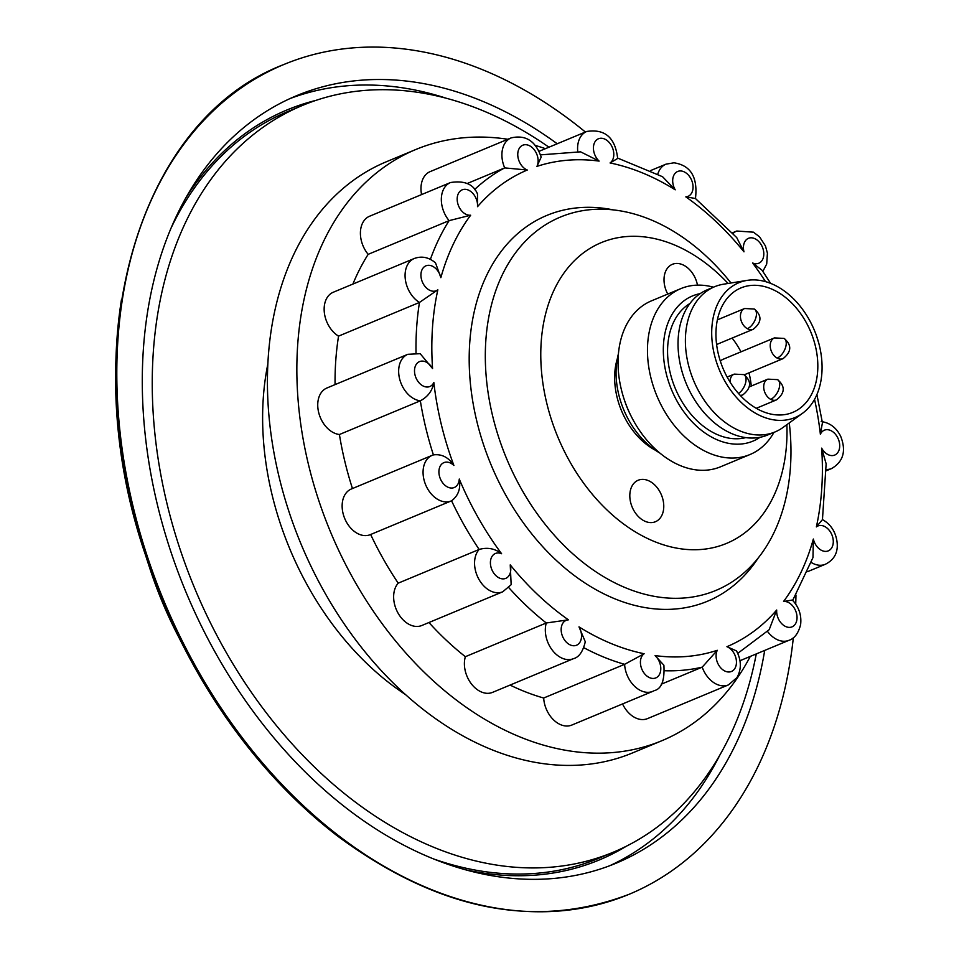<?xml version="1.0" encoding="UTF-8"?>
<svg xmlns="http://www.w3.org/2000/svg" width="959" height="959" viewBox="0 0 959 959"><rect width="100%" height="100%" fill="white"/><g stroke="black" fill="none" stroke-linecap="round" stroke-linejoin="round"><path stroke-width="1.44" d="M450.514 182.534C464.528 180.364 473.53 184.188 477.498 194.006L477.51 206.688A13.486 9.506 67.4 0 0 468.795 190.278A13.486 9.506 67.4 0 0 457.347 196.847A13.486 9.506 67.4 0 0 470.665 215.212L449.1 220.642A24.718 17.418 -112.6 0 1 441.643 195.384A24.718 17.418 -112.6 0 1 450.514 182.534L369.587 216.231A24.718 17.418 67.4 0 0 360.716 229.081A24.718 17.418 67.4 0 0 368.172 254.339L449.1 220.642A269.623 190.05 -112.6 0 0 430.375 259.362M758.257 557.922A208.966 147.29 -112.6 0 1 501.042 486.309A208.966 147.29 -112.6 0 1 482.964 442.914A208.966 147.29 -112.6 0 1 471.852 324.13A208.966 147.29 -112.6 0 1 613.34 209.901M507.838 139.271A320.186 225.677 67.4 0 0 415.738 149.532L386.309 161.783A320.186 225.677 67.4 0 0 271.505 328.326A320.186 225.677 67.4 0 0 370.642 658.629A320.186 225.677 67.4 0 0 632.484 752.947L661.914 740.696A320.186 225.677 67.4 0 0 750.274 656.424M545.431 148.669A320.186 225.677 67.4 0 0 535.374 145.456M415.738 149.532A320.186 225.677 67.4 0 0 300.934 316.062A320.186 225.677 67.4 0 0 400.071 646.378A320.186 225.677 67.4 0 0 661.914 740.696M511.087 137.916C525.604 134.536 535.637 140.949 541.176 157.132L536.932 166.398A13.486 9.506 67.4 0 0 533.132 148.465A13.486 9.506 67.4 0 0 519.406 148.142A13.486 9.506 67.4 0 0 527.294 170.019L504.698 167.897A24.718 17.418 -112.6 0 1 504.925 143.263A24.718 17.418 -112.6 0 1 511.087 137.916L430.159 171.613A24.718 17.418 67.4 0 0 423.998 176.959A24.718 17.418 67.4 0 0 421.576 194.581M467.021 183.589L504.698 167.897A269.623 190.05 -112.6 0 0 474.465 189.666M577.762 151.69A24.718 17.418 -112.6 0 1 585.685 131.97A24.718 17.418 -112.6 0 1 586.752 131.467C604.961 128.662 615.258 137.652 617.668 158.451L610.08 162.958A13.486 9.506 67.4 0 0 611.758 146.212A13.486 9.506 67.4 0 0 597.853 139.043A13.486 9.506 67.4 0 0 599.123 161.1L580.579 151.834L540.516 154.867M770.616 283.361L762.057 270.246L752.623 262.982A13.486 9.506 67.4 0 0 763.712 255.693A13.486 9.506 67.4 0 0 755.488 238.995A13.486 9.506 67.4 0 0 743.98 251.833L736.716 237.58L695.407 198.489L685.817 196.871A13.486 9.506 67.4 0 0 692.734 183.864A13.486 9.506 67.4 0 0 680.758 170.954A13.486 9.506 67.4 0 0 675.22 189.834L662.549 176.72L617.668 158.091M792.685 600.406L812.98 557.563L813.352 539.03A13.486 9.506 67.4 0 0 825.639 551.401A13.486 9.506 67.4 0 0 833.071 538.946A13.486 9.506 67.4 0 0 816.373 526.887L822.45 519.61L826.143 463.796L821.647 448.153A13.486 9.506 67.4 0 0 835.637 454.602A13.486 9.506 67.4 0 0 837.926 438.155A13.486 9.506 67.4 0 0 820.377 434.247L822.426 422.811L816.912 394.533M737.735 653.367L769.178 629.703L776.706 610.02A13.486 9.506 67.4 0 0 785.421 626.419A13.486 9.506 67.4 0 0 796.869 619.85A13.486 9.506 67.4 0 0 783.551 601.485L792.326 600.034C798.955 607.059 801.712 615.27 800.609 624.669C798.356 633.348 794.484 638.55 788.993 640.3A24.718 17.418 -112.6 0 1 767.464 631.358M726.922 646.69L736.5 650.921C741.439 660.271 741.595 669.178 736.956 677.617L728.42 684.906A24.718 17.418 -112.6 0 1 702.204 667.152L717.284 650.298A13.486 9.506 67.4 0 0 721.084 668.231A13.486 9.506 67.4 0 0 734.81 668.555A13.486 9.506 67.4 0 0 726.922 646.69A258.391 182.126 67.4 0 0 776.706 610.02M655.093 655.596L663.892 665.222C664.755 680.422 661.554 688.886 654.302 690.624L652.743 691.367A24.718 17.418 -112.6 0 1 624.609 664.323L644.136 653.738A13.486 9.506 67.4 0 0 642.458 670.485A13.486 9.506 67.4 0 0 656.364 677.653A13.486 9.506 67.4 0 0 655.093 655.596A258.391 182.126 67.4 0 0 717.284 650.298M578.996 626.862L585.278 641.775C582.94 651.605 579.02 657.239 573.494 658.665A24.718 17.418 -112.6 0 1 567.86 659.612A24.718 17.418 -112.6 0 1 550.058 646.834A24.718 17.418 -112.6 0 1 546.282 622.99L568.399 619.826A13.486 9.506 67.4 0 0 561.483 632.832A13.486 9.506 67.4 0 0 573.458 645.743A13.486 9.506 67.4 0 0 578.996 626.862A258.391 182.126 67.4 0 0 644.136 653.738M428.949 622.535A269.623 190.05 67.4 0 0 465.355 656.699A24.718 17.418 67.4 0 0 469.131 680.53A24.718 17.418 67.4 0 0 486.932 693.309A24.718 17.418 67.4 0 0 492.566 692.362L573.494 658.665M510.236 564.875L511.159 584.69L502.732 591.799A24.718 17.418 -112.6 0 1 489.809 590.576A24.718 17.418 -112.6 0 1 475.592 571.061A24.718 17.418 -112.6 0 1 479.14 549.459C487.436 547.086 494.916 548.512 501.593 553.727A13.486 9.506 67.4 0 0 490.505 561.003A13.486 9.506 67.4 0 0 498.728 577.702A13.486 9.506 67.4 0 0 510.236 564.875A258.391 182.126 67.4 0 0 568.399 619.826M433.396 454.902L432.233 455.321A24.718 17.418 -112.6 0 1 433.396 454.902C441.739 453.811 448.572 457.335 453.895 465.487A13.486 9.506 67.4 0 0 440.325 465.93A13.486 9.506 67.4 0 0 443.537 483.875A13.486 9.506 67.4 0 0 459.265 479.044C460.895 488.503 458.33 495.755 451.557 500.802A24.718 17.418 -112.6 0 1 451.233 500.946A24.718 17.418 -112.6 0 1 431.55 494.269A24.718 17.418 -112.6 0 1 432.233 455.321L351.306 489.018A24.718 17.418 67.4 0 0 350.622 527.965A24.718 17.418 67.4 0 0 370.306 534.643A24.718 17.418 67.4 0 0 370.642 534.511A269.623 190.05 67.4 0 0 398.213 583.156A24.718 17.418 67.4 0 0 394.676 604.757A24.718 17.418 67.4 0 0 408.894 624.273A24.718 17.418 67.4 0 0 421.816 625.496L502.732 591.799M370.306 534.643L451.557 500.802M407.839 354.303L420.174 353.679L432.569 368.544A13.486 9.506 67.4 0 0 418.568 362.094A13.486 9.506 67.4 0 0 416.29 378.541A13.486 9.506 67.4 0 0 433.84 382.461C432.461 390.613 427.954 396.738 420.342 400.814A24.718 17.418 -112.6 0 1 401.929 385.35A24.718 17.418 -112.6 0 1 407.839 354.303L326.911 387.999A24.718 17.418 67.4 0 0 321.013 419.047A24.718 17.418 67.4 0 0 339.414 434.511L420.342 400.814A269.623 190.05 -112.6 0 0 433.396 454.878M414.252 258.51C421.744 255.777 428.829 257.228 435.506 262.862L440.864 277.666A13.486 9.506 67.4 0 0 428.577 265.295A13.486 9.506 67.4 0 0 421.145 277.75A13.486 9.506 67.4 0 0 437.843 289.81L419.467 302.433A24.718 17.418 -112.6 0 1 405.477 280.388A24.718 17.418 -112.6 0 1 414.252 258.51L333.324 292.219A24.718 17.418 67.4 0 0 324.55 314.096A24.718 17.418 67.4 0 0 338.551 336.129L419.467 302.433A269.623 190.05 -112.6 0 0 419.419 302.744A269.623 190.05 -112.6 0 0 416.026 352.96M368.172 254.339A269.623 190.05 67.4 0 0 352.9 284.068M338.551 336.129A269.623 190.05 67.4 0 0 335.063 384.607M339.414 434.511A269.623 190.05 67.4 0 0 352.456 488.539M451.569 500.814A269.623 190.05 -112.6 0 0 479.14 549.459L398.213 583.156M508.809 587.651A269.623 190.05 -112.6 0 0 546.282 622.99L465.355 656.699M510.08 685.074A269.623 190.05 67.4 0 0 543.681 698.02A24.718 17.418 67.4 0 0 571.816 725.064L652.743 691.367A24.718 17.418 -112.6 0 0 653.81 690.852M583.863 647.721A269.623 190.05 -112.6 0 0 624.609 664.323L543.681 698.02M664.647 670.737A269.623 190.05 -112.6 0 0 702.204 667.152L661.183 684.235M622.547 703.93A24.718 17.418 67.4 0 0 647.493 718.615L728.42 684.906M697.469 285.135A22.465 15.835 67.4 0 0 672.355 264.324A22.465 15.835 67.4 0 0 664.299 276.012A22.465 15.835 67.4 0 0 667.764 294.065M630.099 491.931A22.465 15.835 67.4 0 0 637.052 515.115A22.465 15.835 67.4 0 0 655.429 521.732A22.465 15.835 67.4 0 0 663.484 510.044A22.465 15.835 67.4 0 0 656.531 486.872A22.465 15.835 67.4 0 0 638.155 480.255A22.465 15.835 67.4 0 0 630.099 491.931M728.085 283.456A162.898 114.816 67.4 0 0 542.854 327.379A162.898 114.816 67.4 0 0 641.355 535.338A162.898 114.816 67.4 0 0 784.93 458.69A162.898 114.816 67.4 0 0 786.883 424.657M730.998 282.989A202.217 142.531 67.4 0 0 560.404 217.07A202.217 142.531 67.4 0 0 487.891 322.248A202.217 142.531 67.4 0 0 550.514 530.866A202.217 142.531 67.4 0 0 715.882 590.432A202.217 142.531 67.4 0 0 788.394 485.254A202.217 142.531 67.4 0 0 789.269 422.919M774.404 337.916L784.078 338.407A11.232 6.006 -61.5 0 1 786.08 345.228A11.232 6.006 118.5 0 1 777.162 358.103A11.232 7.924 -112.6 0 1 770.365 343.754A11.232 7.924 -112.6 0 1 774.404 337.916L722.906 359.361A11.232 7.924 67.4 0 0 720.413 361.351M816.972 377.307A67.406 47.506 -112.6 0 1 792.805 412.37A67.406 47.506 -112.6 0 1 737.675 392.519A67.406 47.506 -112.6 0 1 716.805 322.979A67.406 47.506 -112.6 0 1 740.971 287.916A67.406 47.506 -112.6 0 1 796.102 307.767A67.406 47.506 -112.6 0 1 816.972 377.307M712.633 320.714A73.028 51.474 -112.6 0 1 747.073 280.388A73.028 51.474 -112.6 0 1 802.18 308.822A73.028 51.474 -112.6 0 1 821.144 379.572A73.028 51.474 -112.6 0 1 802.443 413.353A73.028 51.474 -112.6 0 1 739.113 400.311A73.028 51.474 -112.6 0 1 712.633 320.714M802.443 413.353L783.107 427.402A78.638 55.43 -112.6 0 1 775.052 431.934A78.638 55.43 -112.6 0 1 710.739 408.762A78.638 55.43 -112.6 0 1 686.392 327.642A78.638 55.43 -112.6 0 1 714.587 286.729A78.638 55.43 -112.6 0 1 723.482 284.212L747.073 280.388M775.052 431.934L767.691 434.99A78.638 55.43 -112.6 0 1 703.379 411.831A78.638 55.43 -112.6 0 1 679.032 330.699A78.638 55.43 -112.6 0 1 707.227 289.798L714.587 286.729M745.766 437.616A73.028 51.474 -112.6 0 1 688.814 411.615A73.028 51.474 -112.6 0 1 668.495 339.09A73.028 51.474 -112.6 0 1 689.929 303.512M760.019 437.304A78.638 55.43 -112.6 0 1 692.266 421.96A78.638 55.43 -112.6 0 1 664.323 336.825A78.638 55.43 -112.6 0 1 700.19 293.622M773.937 432.401A89.87 63.354 -112.6 0 1 749.938 454.554A89.87 63.354 -112.6 0 1 676.443 428.086A89.87 63.354 -112.6 0 1 648.608 335.362A89.87 63.354 -112.6 0 1 680.842 288.623A89.87 63.354 -112.6 0 1 713.472 287.197M749.938 454.554L720.509 466.805A89.87 63.354 -112.6 0 1 631.741 417.369A89.87 63.354 -112.6 0 1 623.961 398.704A89.87 63.354 -112.6 0 1 619.19 347.614A89.87 63.354 -112.6 0 1 651.413 300.874L680.842 288.623M659.78 453.008A73.028 51.474 -112.6 0 1 616.997 360.536A73.028 51.474 -112.6 0 1 618.435 353.703M655.321 450.191A65.164 45.924 -112.6 0 1 615.474 366.77A65.164 45.924 -112.6 0 1 617.284 358.846M631.741 417.369L631.166 416.242A78.638 55.43 -112.6 0 1 624.357 399.915L623.961 398.704M732.113 338.071A67.406 47.506 -112.6 0 1 740.971 351.833M748.979 372.835A67.406 47.506 -112.6 0 1 751.257 386.057M793.333 637.723A449.375 316.746 -112.6 0 1 629.176 894.268A449.375 316.746 -112.6 0 1 338.719 835.757A449.375 316.746 -112.6 0 1 118.173 411.279A449.375 316.746 -112.6 0 1 283.684 64.577A449.375 316.746 -112.6 0 1 574.141 123.088A449.375 316.746 -112.6 0 1 585.398 132.03M795.97 595.036A449.375 316.746 -112.6 0 1 795.718 604.122M315.859 100.407A406.208 286.309 67.4 0 0 185.602 198.297M557.227 143.766A415.679 292.986 67.4 0 0 296.631 95.684A415.679 292.986 67.4 0 0 147.59 311.891A415.679 292.986 67.4 0 0 276.3 740.72A415.679 292.986 67.4 0 0 616.217 863.16A415.679 292.986 67.4 0 0 764.707 650.406M609.552 865.797A415.679 292.986 67.4 0 0 719.861 755.069M446.355 98.274A415.679 292.986 67.4 0 0 290.062 98.561M465.187 869.681A406.208 286.309 67.4 0 0 626.419 846.186M267.849 363.976A258.391 182.126 67.4 0 0 265.919 374.669A258.391 182.126 67.4 0 0 405.525 694.592M756.279 653.918A404.446 285.075 -112.6 0 1 613.376 852.167A404.446 285.075 -112.6 0 1 282.629 733.048A404.446 285.075 -112.6 0 1 157.408 315.811A404.446 285.075 -112.6 0 1 302.421 105.454L287.712 111.58A404.446 285.075 67.4 0 0 171.122 227.966M302.421 105.454A404.446 285.075 -112.6 0 1 548.956 147.207M433.912 859.06A404.446 285.075 67.4 0 0 598.668 858.305L613.376 852.167M657.778 174.166A24.718 17.418 -112.6 0 1 666.002 164.157L650.61 170.57M733.024 233.445A24.718 17.418 -112.6 0 1 736.764 231.023L732.448 232.821M437.843 289.81A258.391 182.126 67.4 0 0 435.122 304.207A258.391 182.126 67.4 0 0 432.569 368.544M433.84 382.461A258.391 182.126 67.4 0 0 453.895 465.487M459.265 479.044A258.391 182.126 67.4 0 0 501.593 553.727M783.551 601.485A258.391 182.126 67.4 0 0 813.352 539.03M816.373 526.887A258.391 182.126 67.4 0 0 821.647 448.153M822.426 519.562C830.254 523.974 835.049 530.854 836.799 540.205C838.705 551.509 834.857 559.541 825.255 564.312A24.718 17.418 -112.6 0 1 811.254 562.465M820.377 434.247A258.391 182.126 67.4 0 0 814.551 399.376M821.192 421.564C829.871 422.727 836.38 427.678 840.719 436.405C846.377 450.91 843.357 461.615 831.669 468.519A24.718 17.418 -112.6 0 1 826.25 469.478M765.522 281.634A258.391 182.126 67.4 0 0 752.623 262.982M743.98 251.833A258.391 182.126 67.4 0 0 685.817 196.871M675.22 189.834A258.391 182.126 67.4 0 0 610.08 162.958M599.123 161.1A258.391 182.126 67.4 0 0 536.932 166.398M527.294 170.019A258.391 182.126 67.4 0 0 477.51 206.688M470.665 215.212A258.391 182.126 67.4 0 0 440.864 277.666M767.871 379.141L777.545 379.632A11.232 6.006 -61.5 0 1 779.547 386.441A11.232 6.006 118.5 0 1 770.64 399.328A11.232 7.924 -112.6 0 1 763.844 384.979A11.232 7.924 -112.6 0 1 767.871 379.141L749.542 386.765M777.545 379.632C785.421 386.261 785.073 393.01 776.502 399.879A11.232 7.924 -112.6 0 1 770.64 399.328M784.078 338.407C791.942 345.036 791.607 351.785 783.035 358.654A11.232 7.924 -112.6 0 1 777.162 358.103M744.616 308.522L754.289 309.026A11.232 6.006 -61.5 0 1 756.291 315.835A11.232 6.006 118.5 0 1 747.373 328.709A11.232 7.924 -112.6 0 1 740.576 314.372A11.232 7.924 -112.6 0 1 744.616 308.522L717.38 319.862M754.289 309.026C762.153 315.643 761.818 322.392 753.247 329.273A11.232 7.924 -112.6 0 1 747.373 328.709M730.051 382.054A11.232 7.924 -112.6 0 1 730.195 379.956A11.232 7.924 -112.6 0 1 734.222 374.118L743.896 374.609A11.232 6.006 -61.5 0 1 745.898 381.418A11.232 6.006 118.5 0 1 738.514 393.478M743.896 374.609C751.772 381.238 751.424 387.987 742.853 394.856A11.232 7.924 -112.6 0 1 740.132 395.276M283.684 64.577C136.406 120.858 73.567 345.228 145.277 554.398L149.772 568.219A319.239 225.017 67.4 0 0 177.391 634.522L184.02 647.457A448.057 315.823 -112.6 0 1 145.277 554.398A448.057 315.823 -112.6 0 1 121.445 299.699M336.981 835.577A448.057 315.823 -112.6 0 1 184.02 647.457C224.154 724.848 275.197 787.615 337.16 835.757C438.107 910.499 535.446 930.002 629.176 894.268M695.455 198.633C697.948 177.307 690.78 165.356 673.973 162.802L666.002 164.157M762.837 271.397L766.709 264.025L767.416 253.128L765.438 245.924L759.588 236.885L753.486 232.186L736.764 231.023M788.993 640.3L739.964 660.715M825.255 564.312L807.646 571.636M831.669 468.519L826.262 470.773M816.445 335.65L818.794 343.25M586.752 131.467L539.078 151.318M776.502 399.879L756.267 408.306M783.035 358.654L744.244 374.813M753.247 329.273L716.601 344.521M734.222 374.118L727.15 377.055M742.853 394.856L740.612 395.791M149.772 568.219L177.391 634.522"/></g></svg>
